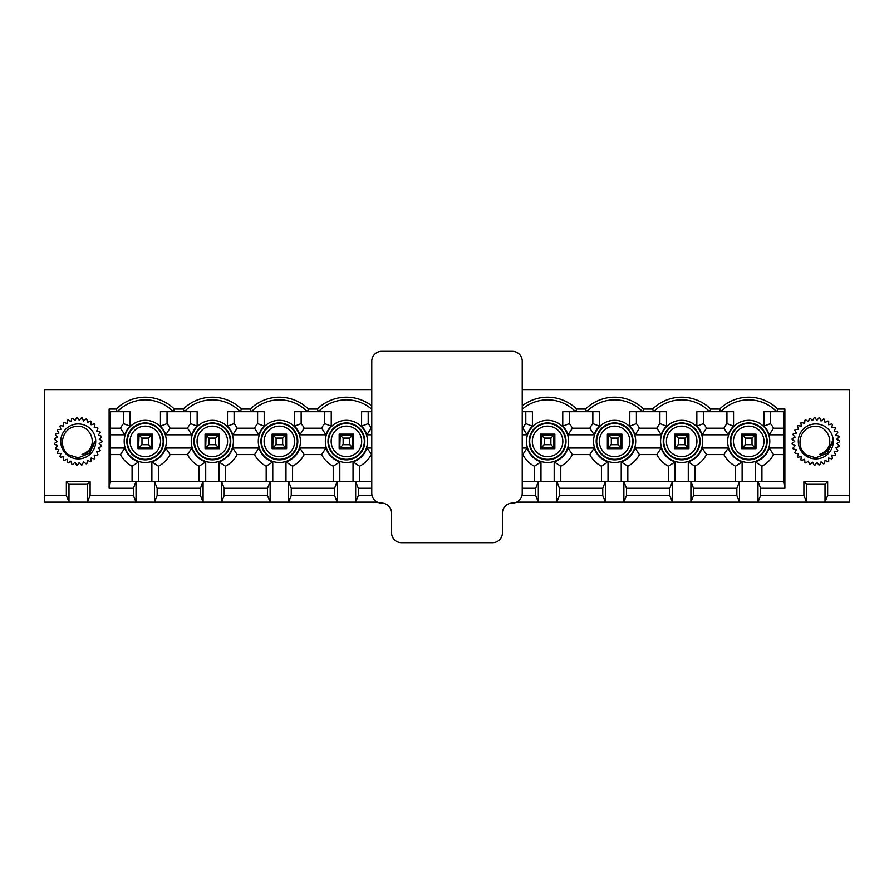 <?xml version="1.0" encoding="UTF-8"?>
<svg xmlns="http://www.w3.org/2000/svg" width="894" height="894" viewBox="0 0 894 894"><rect width="100%" height="100%" fill="white"/><g stroke="black" fill="none" stroke-linecap="round" stroke-linejoin="round"><path stroke-width="1.34" d="M90.104 481.642L87.467 484.291L68.983 484.291L66.346 481.642L90.104 481.642L90.104 495.511L133.396 495.511L136.033 502.104L87.467 502.104L90.104 495.511M133.396 488.247L109.113 488.247L110.431 481.642L136.033 481.642L133.396 488.247L133.396 495.511M109.113 488.247L109.113 409.05L116.198 409.05A41.537 41.537 0 0 1 174.352 409.05L183.248 409.05A41.537 41.537 0 0 1 241.402 409.05L250.298 409.05A41.537 41.537 0 0 1 308.452 409.05L317.348 409.05A41.537 41.537 0 0 1 371.77 405.798M784.887 488.247L760.604 488.247L757.967 481.642L783.569 481.642L784.887 488.247L784.887 409.05L777.802 409.05A41.537 41.537 0 0 0 719.648 409.05L710.752 409.05A41.537 41.537 0 0 0 652.598 409.05L643.702 409.05A41.537 41.537 0 0 0 585.548 409.05L576.652 409.05A41.537 41.537 0 0 0 522.23 405.798M760.604 488.247L760.604 495.511L803.896 495.511L806.533 502.104L757.967 502.104L760.604 495.511M803.896 481.642L827.654 481.642L825.017 484.291L806.533 484.291L803.896 481.642L803.896 495.511M827.654 481.642L827.654 495.511L849.3 495.511L849.3 502.104L825.017 502.104L827.654 495.511M522.23 389.918L849.3 389.918L849.3 495.511M371.77 389.918L44.7 389.918L44.7 495.511L66.346 495.511L68.983 502.104L44.7 502.104L44.7 495.511M66.346 481.642L66.346 495.511M693.554 495.511L736.846 495.511L739.483 502.104L690.917 502.104L693.554 495.511L693.554 488.247L690.917 481.642L739.483 481.642L736.846 488.247L736.846 495.511M736.846 488.247L693.554 488.247M755.329 481.642L755.329 461.863A21.512 21.512 0 0 0 769.198 447.995L783.569 447.995M784.887 409.05L783.569 411.698L763.901 411.698L763.901 426.147A21.512 21.512 0 0 1 769.198 434.786L783.569 434.786M733.549 411.698L696.851 411.698L696.851 426.147A21.512 21.512 0 0 1 702.148 434.786L728.252 434.786A21.512 21.512 0 0 1 733.549 426.147L733.549 411.698M666.499 411.698L629.801 411.698L629.801 426.147A21.512 21.512 0 0 1 635.098 434.786L661.202 434.786A21.512 21.512 0 0 1 666.499 426.147L666.499 411.698M599.449 411.698L562.751 411.698L562.751 426.147A21.512 21.512 0 0 1 568.048 434.786L594.152 434.786A21.512 21.512 0 0 1 599.449 426.147L599.449 411.698M522.23 434.786L527.102 434.786A21.512 21.512 0 0 1 532.399 426.147L532.399 411.698L522.23 411.698M371.77 411.698L361.601 411.698L361.601 426.147A21.512 21.512 0 0 1 366.898 434.786L371.77 434.786M331.249 411.698L294.551 411.698L294.551 426.147A21.512 21.512 0 0 1 299.848 434.786L325.952 434.786A21.512 21.512 0 0 1 331.249 426.147L331.249 411.698M264.199 411.698L227.501 411.698L227.501 426.147A21.512 21.512 0 0 1 232.798 434.786L258.902 434.786A21.512 21.512 0 0 1 264.199 426.147L264.199 411.698M197.149 411.698L160.451 411.698L160.451 426.147A21.512 21.512 0 0 1 165.748 434.786L191.852 434.786A21.512 21.512 0 0 1 197.149 426.147L197.149 411.698M110.431 434.786L124.802 434.786A21.512 21.512 0 0 1 130.099 426.147L130.099 411.698L110.431 411.698L109.113 409.05M138.671 481.642L138.671 461.863A21.512 21.512 0 0 1 124.802 447.995L110.431 447.995M151.879 481.642L151.879 461.863A21.512 21.512 0 0 0 165.748 447.995L191.852 447.995L187.505 454.588A28.116 28.116 0 0 0 199.127 466.21L205.721 461.863A21.512 21.512 0 0 1 191.852 447.995M205.721 481.642L205.721 461.863M218.929 481.642L218.929 461.863A21.512 21.512 0 0 0 232.798 447.995L258.902 447.995L254.555 454.588A28.116 28.116 0 0 0 266.177 466.21L272.771 461.863A21.512 21.512 0 0 1 258.902 447.995M272.771 481.642L272.771 461.863M285.979 481.642L285.979 461.863A21.512 21.512 0 0 0 299.848 447.995L325.952 447.995L321.605 454.588A28.116 28.116 0 0 0 333.227 466.21L339.821 461.863A21.512 21.512 0 0 1 325.952 447.995M339.821 481.642L339.821 461.863M353.029 481.642L353.029 461.863A21.512 21.512 0 0 0 366.898 447.995L371.77 447.995M522.23 447.995L527.102 447.995L522.755 454.588A28.116 28.116 0 0 0 534.377 466.21L540.971 461.863A21.512 21.512 0 0 1 527.102 447.995M540.971 481.642L540.971 461.863M554.179 481.642L554.179 461.863A21.512 21.512 0 0 0 568.048 447.995L594.152 447.995L589.805 454.588A28.116 28.116 0 0 0 601.427 466.21L608.021 461.863A21.512 21.512 0 0 1 594.152 447.995M608.021 481.642L608.021 461.863M621.229 481.642L621.229 461.863A21.512 21.512 0 0 0 635.098 447.995L661.202 447.995L656.855 454.588A28.116 28.116 0 0 0 668.477 466.21L675.071 461.863A21.512 21.512 0 0 1 661.202 447.995M675.071 481.642L675.071 461.863M688.279 481.642L688.279 461.863A21.512 21.512 0 0 0 702.148 447.995L728.252 447.995L723.905 454.588A28.116 28.116 0 0 0 735.527 466.21L742.121 461.863A21.512 21.512 0 0 1 728.252 447.995M742.121 481.642L742.121 461.863M742.121 447.995L742.121 434.786L755.329 434.786L755.329 447.995L742.121 447.995M777.802 409.05L776.707 411.698A38.9 38.9 0 0 0 720.743 411.698L719.648 409.05M710.752 409.05L709.657 411.698A38.9 38.9 0 0 0 653.693 411.698L652.598 409.05M626.504 495.511L669.796 495.511L672.433 502.104L623.867 502.104L626.504 495.511L626.504 488.247L623.867 481.642L672.433 481.642L669.796 488.247L669.796 495.511M669.796 488.247L626.504 488.247M675.071 447.995L675.071 434.786L688.279 434.786L688.279 447.995L675.071 447.995M643.702 409.05L642.607 411.698A38.9 38.9 0 0 0 586.643 411.698L585.548 409.05M559.454 495.511L602.746 495.511L605.383 502.104L556.817 502.104L559.454 495.511L559.454 488.247L556.817 481.642L605.383 481.642L602.746 488.247L602.746 495.511M602.746 488.247L559.454 488.247M608.021 447.995L608.021 434.786L621.229 434.786L621.229 447.995L608.021 447.995M576.652 409.05L575.557 411.698A38.9 38.9 0 0 0 522.23 409.206M521.962 495.511L535.696 495.511L538.333 502.104L516.654 502.104M522.23 481.642L538.333 481.642L535.696 488.247L535.696 495.511M535.696 488.247L522.23 488.247M540.971 447.995L540.971 434.786L554.179 434.786L554.179 447.995L540.971 447.995M371.77 488.247L358.304 488.247L358.304 495.511L372.038 495.511M358.304 488.247L355.667 481.642L371.77 481.642M377.346 502.104L355.667 502.104L358.304 495.511M291.254 495.511L334.546 495.511L337.183 502.104L288.617 502.104L291.254 495.511L291.254 488.247L288.617 481.642L337.183 481.642L334.546 488.247L334.546 495.511M334.546 488.247L291.254 488.247M339.821 447.995L339.821 434.786L353.029 434.786L353.029 447.995L339.821 447.995M371.77 409.206A38.9 38.9 0 0 0 318.443 411.698L317.348 409.05M308.452 409.05L307.357 411.698A38.9 38.9 0 0 0 251.393 411.698L250.298 409.05M224.204 495.511L267.496 495.511L270.133 502.104L221.567 502.104L224.204 495.511L224.204 488.247L221.567 481.642L270.133 481.642L267.496 488.247L267.496 495.511M267.496 488.247L224.204 488.247M272.771 447.995L272.771 434.786L285.979 434.786L285.979 447.995L272.771 447.995M241.402 409.05L240.307 411.698A38.9 38.9 0 0 0 184.343 411.698L183.248 409.05M157.154 495.511L200.446 495.511L203.083 502.104L154.517 502.104L157.154 495.511L157.154 488.247L154.517 481.642L203.083 481.642L200.446 488.247L200.446 495.511M200.446 488.247L157.154 488.247M205.721 447.995L205.721 434.786L218.929 434.786L218.929 447.995L205.721 447.995M116.198 409.05L117.293 411.698A38.9 38.9 0 0 1 173.257 411.698L174.352 409.05M138.671 447.995L138.671 434.786L151.879 434.786L151.879 447.995L138.671 447.995M825.017 484.291L825.017 502.104L806.533 502.104L806.533 484.291M757.967 502.104L739.483 502.104L739.483 481.642L757.967 481.642L757.967 502.104M690.917 502.104L672.433 502.104L672.433 481.642L690.917 481.642L690.917 502.104M623.867 502.104L605.383 502.104L605.383 481.642L623.867 481.642L623.867 502.104M556.817 502.104L538.333 502.104L538.333 481.642L556.817 481.642L556.817 502.104M355.667 502.104L337.183 502.104L337.183 481.642L355.667 481.642L355.667 502.104M288.617 502.104L270.133 502.104L270.133 481.642L288.617 481.642L288.617 502.104M221.567 502.104L203.083 502.104L203.083 481.642L221.567 481.642L221.567 502.104M154.517 502.104L136.033 502.104L136.033 481.642L154.517 481.642L154.517 502.104M87.467 484.291L87.467 502.104L68.983 502.104L68.983 484.291M138.011 448.654L152.539 448.654L152.539 434.126L138.011 434.126L138.011 448.654M167.055 411.698L167.055 423.611A28.116 28.116 0 0 1 170.095 428.192L187.505 428.192A28.116 28.116 0 0 1 190.545 423.611L190.545 411.698M110.431 428.192L120.455 428.192A28.116 28.116 0 0 1 123.495 423.611L123.495 411.698M132.077 481.642L132.077 466.21A28.116 28.116 0 0 1 120.455 454.588L110.431 454.588M199.127 481.642L199.127 466.21M187.505 454.588L170.095 454.588L165.748 447.995M151.879 461.863L158.473 466.21A28.116 28.116 0 0 0 170.095 454.588M158.473 466.21L158.473 481.642M187.505 428.192L191.852 434.786M165.748 434.786L170.095 428.192M167.055 423.611L160.451 426.147M130.099 426.147L123.495 423.611M120.455 428.192L124.802 434.786M124.802 447.995L120.455 454.588M132.077 466.21L138.671 461.863M205.061 448.654L219.589 448.654L219.589 434.126L205.061 434.126L205.061 448.654M234.105 411.698L234.105 423.611A28.116 28.116 0 0 1 237.145 428.192L254.555 428.192A28.116 28.116 0 0 1 257.595 423.611L257.595 411.698M266.177 481.642L266.177 466.21M254.555 454.588L237.145 454.588L232.798 447.995M218.929 461.863L225.523 466.21A28.116 28.116 0 0 0 237.145 454.588M225.523 466.21L225.523 481.642M254.555 428.192L258.902 434.786M232.798 434.786L237.145 428.192M234.105 423.611L227.501 426.147M197.149 426.147L190.545 423.611M272.111 448.654L286.639 448.654L286.639 434.126L272.111 434.126L272.111 448.654M301.155 411.698L301.155 423.611A28.116 28.116 0 0 1 304.195 428.192L321.605 428.192A28.116 28.116 0 0 1 324.645 423.611L324.645 411.698M333.227 481.642L333.227 466.21M321.605 454.588L304.195 454.588L299.848 447.995M285.979 461.863L292.573 466.21A28.116 28.116 0 0 0 304.195 454.588M292.573 466.21L292.573 481.642M321.605 428.192L325.952 434.786M299.848 434.786L304.195 428.192M301.155 423.611L294.551 426.147M264.199 426.147L257.595 423.611M339.161 448.654L353.689 448.654L353.689 434.126L339.161 434.126L339.161 448.654M368.205 411.698L368.205 423.611A28.116 28.116 0 0 1 371.245 428.192L371.77 428.192M371.77 454.588L366.898 447.995M353.029 461.863L359.623 466.21A28.116 28.116 0 0 0 371.245 454.588M359.623 466.21L359.623 481.642M366.898 434.786L371.245 428.192M368.205 423.611L361.601 426.147M331.249 426.147L324.645 423.611M522.23 428.192L522.755 428.192A28.116 28.116 0 0 1 525.795 423.611L525.795 411.698M534.377 481.642L534.377 466.21M522.755 428.192L527.102 434.786M540.311 448.654L554.839 448.654L554.839 434.126L540.311 434.126L540.311 448.654M569.355 411.698L569.355 423.611A28.116 28.116 0 0 1 572.395 428.192L589.805 428.192A28.116 28.116 0 0 1 592.845 423.611L592.845 411.698M601.427 481.642L601.427 466.21M589.805 454.588L572.395 454.588L568.048 447.995M554.179 461.863L560.773 466.21A28.116 28.116 0 0 0 572.395 454.588M560.773 466.21L560.773 481.642M589.805 428.192L594.152 434.786M568.048 434.786L572.395 428.192M569.355 423.611L562.751 426.147M532.399 426.147L525.795 423.611M607.361 448.654L621.889 448.654L621.889 434.126L607.361 434.126L607.361 448.654M636.405 411.698L636.405 423.611A28.116 28.116 0 0 1 639.445 428.192L656.855 428.192A28.116 28.116 0 0 1 659.895 423.611L659.895 411.698M668.477 481.642L668.477 466.21M656.855 454.588L639.445 454.588L635.098 447.995M621.229 461.863L627.823 466.21A28.116 28.116 0 0 0 639.445 454.588M627.823 466.21L627.823 481.642M656.855 428.192L661.202 434.786M635.098 434.786L639.445 428.192M636.405 423.611L629.801 426.147M599.449 426.147L592.845 423.611M674.411 448.654L688.939 448.654L688.939 434.126L674.411 434.126L674.411 448.654M703.455 411.698L703.455 423.611A28.116 28.116 0 0 1 706.495 428.192L723.905 428.192A28.116 28.116 0 0 1 726.945 423.611L726.945 411.698M735.527 481.642L735.527 466.21M723.905 454.588L706.495 454.588L702.148 447.995M688.279 461.863L694.873 466.21A28.116 28.116 0 0 0 706.495 454.588M694.873 466.21L694.873 481.642M723.905 428.192L728.252 434.786M702.148 434.786L706.495 428.192M703.455 423.611L696.851 426.147M666.499 426.147L659.895 423.611M741.461 448.654L755.989 448.654L755.989 434.126L741.461 434.126L741.461 448.654M770.505 411.698L770.505 423.611A28.116 28.116 0 0 1 773.545 428.192L783.569 428.192M755.329 461.863L761.923 466.21A28.116 28.116 0 0 0 773.545 454.588L769.198 447.995M761.923 466.21L761.923 481.642M783.569 454.588L773.545 454.588M769.198 434.786L773.545 428.192M770.505 423.611L763.901 426.147M733.549 426.147L726.945 423.611M783.569 481.642L783.569 411.698M110.431 411.698L110.431 481.642M138.671 446.665L139.062 435.177L151.488 435.177L151.488 447.603L140 447.995L138.671 446.665M148.572 438.094L141.978 438.094L141.978 444.687L148.572 444.687L148.572 438.094L151.488 435.177M148.572 444.687L151.488 447.603M141.978 438.094L139.062 435.177M141.978 444.687L139.062 447.603M794.8 452.543A23.758 23.758 0 0 0 795.213 453.292L798.51 453.403L797.47 456.543A23.758 23.758 0 0 0 798.029 457.192L801.281 456.633L800.901 459.918A23.758 23.758 0 0 0 801.572 460.432L804.645 459.237L804.935 462.533A23.758 23.758 0 0 0 805.695 462.902L808.467 461.114L809.405 464.277A23.758 23.758 0 0 0 810.232 464.489L812.59 462.187L814.143 465.092A23.758 23.758 0 0 0 814.993 465.137L816.837 462.399L818.949 464.936A23.758 23.758 0 0 0 819.798 464.802L821.05 461.751L823.631 463.818A23.758 23.758 0 0 0 824.424 463.517L825.039 460.276L827.978 461.773A23.758 23.758 0 0 0 828.704 461.326L828.649 458.03L831.833 458.901A23.758 23.758 0 0 0 832.448 458.309L831.733 455.091L835.03 455.314A23.758 23.758 0 0 0 835.51 454.61L834.169 451.604L837.432 451.146A23.758 23.758 0 0 0 837.767 450.364L835.845 447.693L838.952 446.587A23.758 23.758 0 0 0 839.131 445.76L836.706 443.513L839.533 441.815A23.758 23.758 0 0 0 839.533 440.966L836.706 439.267L839.131 437.021A23.758 23.758 0 0 0 838.952 436.194L835.845 435.099L837.767 432.417A23.758 23.758 0 0 0 837.432 431.634L834.169 431.187L835.51 428.17A23.758 23.758 0 0 0 835.03 427.466L831.733 427.69L832.448 424.471A23.758 23.758 0 0 0 831.833 423.879L828.649 424.751L828.704 421.454A23.758 23.758 0 0 0 827.978 421.007L825.039 422.504L824.424 419.264A23.758 23.758 0 0 0 823.631 418.962L821.05 421.029L819.798 417.979A23.758 23.758 0 0 0 818.949 417.844L816.837 420.381L814.993 417.643A23.758 23.758 0 0 0 814.143 417.688L812.59 420.593L810.232 418.291A23.758 23.758 0 0 0 809.405 418.504L808.467 421.666L805.695 419.878A23.758 23.758 0 0 0 804.935 420.247L804.645 423.544L801.572 422.348A23.758 23.758 0 0 0 800.901 422.862L801.281 426.147L798.029 425.6A23.758 23.758 0 0 0 797.47 426.237L798.51 429.377L795.213 429.489A23.758 23.758 0 0 0 794.8 430.237L796.442 433.098L793.235 433.869A23.758 23.758 0 0 0 792.978 434.685L795.168 437.155L792.185 438.563A23.758 23.758 0 0 0 792.095 439.412L794.744 441.39L792.095 443.368A23.758 23.758 0 0 0 792.185 444.217L795.168 445.625L792.978 448.095A23.758 23.758 0 0 0 793.235 448.911L796.442 449.682L794.8 452.543M819.552 454.375A13.533 13.533 0 0 0 824.268 451.928C836.102 443.96 827.263 423.991 813.562 426.472C799.828 427.433 795.079 446.933 806.075 454.722L815.775 457.817L827.363 453.068L832.269 441.379C830.861 448.598 826.626 452.934 819.552 454.375M815.775 458.879A17.489 17.489 0 0 0 830.917 432.651A17.489 17.489 0 0 0 800.633 432.651A17.489 17.489 0 0 0 815.775 458.879M807.204 455.471L805.952 454.633M807.852 455.839L805.796 454.498M808.332 456.085L805.639 454.375M371.77 493.197L371.77 361.21A9.901 9.901 0 0 1 381.671 351.308L512.329 351.308A9.901 9.901 0 0 1 522.23 361.21L522.23 493.197A9.901 9.901 0 0 1 512.329 503.098A9.901 9.901 0 0 0 502.439 513L502.439 532.79A9.901 9.901 0 0 1 492.538 542.692L401.462 542.692A9.901 9.901 0 0 1 391.561 532.79L391.561 513A9.901 9.901 0 0 0 381.671 503.098A9.901 9.901 0 0 1 371.77 493.197M205.721 446.665L206.112 435.177L218.538 435.177L218.538 447.603L207.05 447.995L205.721 446.665M215.622 438.094L209.028 438.094L209.028 444.687L215.622 444.687L215.622 438.094L218.538 435.177M215.622 444.687L218.538 447.603M209.028 438.094L206.112 435.177M209.028 444.687L206.112 447.603M339.821 446.665L340.212 435.177L352.638 435.177L352.638 447.603L341.15 447.995L339.821 446.665M349.722 438.094L343.128 438.094L343.128 444.687L349.722 444.687L349.722 438.094L352.638 435.177M349.722 444.687L352.638 447.603M343.128 438.094L340.212 435.177M343.128 444.687L340.212 447.603M57.25 452.543A23.758 23.758 0 0 0 57.663 453.292L60.96 453.403L59.92 456.543A23.758 23.758 0 0 0 60.479 457.192L63.731 456.633L63.351 459.918A23.758 23.758 0 0 0 64.022 460.432L67.095 459.237L67.385 462.533A23.758 23.758 0 0 0 68.145 462.902L70.917 461.114L71.855 464.277A23.758 23.758 0 0 0 72.682 464.489L75.04 462.187L76.593 465.092A23.758 23.758 0 0 0 77.443 465.137L79.287 462.399L81.399 464.936A23.758 23.758 0 0 0 82.248 464.802L83.5 461.751L86.081 463.818A23.758 23.758 0 0 0 86.874 463.517L87.489 460.276L90.428 461.773A23.758 23.758 0 0 0 91.154 461.326L91.099 458.03L94.283 458.901A23.758 23.758 0 0 0 94.898 458.309L94.183 455.091L97.48 455.314A23.758 23.758 0 0 0 97.96 454.61L96.619 451.604L99.882 451.146A23.758 23.758 0 0 0 100.217 450.364L98.295 447.693L101.402 446.587A23.758 23.758 0 0 0 101.581 445.76L99.156 443.513L101.983 441.815A23.758 23.758 0 0 0 101.983 440.966L99.156 439.267L101.581 437.021A23.758 23.758 0 0 0 101.402 436.194L98.295 435.099L100.217 432.417A23.758 23.758 0 0 0 99.882 431.634L96.619 431.187L97.96 428.17A23.758 23.758 0 0 0 97.48 427.466L94.183 427.69L94.898 424.471A23.758 23.758 0 0 0 94.283 423.879L91.099 424.751L91.154 421.454A23.758 23.758 0 0 0 90.428 421.007L87.489 422.504L86.874 419.264A23.758 23.758 0 0 0 86.081 418.962L83.5 421.029L82.248 417.979A23.758 23.758 0 0 0 81.399 417.844L79.287 420.381L77.443 417.643A23.758 23.758 0 0 0 76.593 417.688L75.04 420.593L72.682 418.291A23.758 23.758 0 0 0 71.855 418.504L70.917 421.666L68.145 419.878A23.758 23.758 0 0 0 67.385 420.247L67.095 423.544L64.022 422.348A23.758 23.758 0 0 0 63.351 422.862L63.731 426.147L60.479 425.6A23.758 23.758 0 0 0 59.92 426.237L60.96 429.377L57.663 429.489A23.758 23.758 0 0 0 57.25 430.237L58.892 433.098L55.685 433.869A23.758 23.758 0 0 0 55.428 434.685L57.618 437.155L54.635 438.563A23.758 23.758 0 0 0 54.545 439.412L57.194 441.39L54.545 443.368A23.758 23.758 0 0 0 54.635 444.217L57.618 445.625L55.428 448.095A23.758 23.758 0 0 0 55.685 448.911L58.892 449.682L57.25 452.543M82.002 454.375A13.533 13.533 0 0 0 86.718 451.928C98.552 443.96 89.713 423.991 76.012 426.472C62.278 427.433 57.529 446.933 68.525 454.722L78.225 457.817L89.813 453.068L94.719 441.379C93.311 448.598 89.076 452.934 82.002 454.375M78.225 458.879A17.489 17.489 0 0 0 93.367 432.651A17.489 17.489 0 0 0 63.083 432.651A17.489 17.489 0 0 0 78.225 458.879M69.654 455.471L68.402 454.633M70.302 455.839L68.246 454.498M70.782 456.085L68.089 454.375M272.771 446.665L273.162 435.177L285.588 435.177L285.588 447.603L274.1 447.995L272.771 446.665M282.672 438.094L276.078 438.094L276.078 444.687L282.672 444.687L282.672 438.094L285.588 435.177M282.672 444.687L285.588 447.603M276.078 438.094L273.162 435.177M276.078 444.687L273.162 447.603M742.121 446.665L742.512 435.177L754.938 435.177L754.938 447.603L743.45 447.995L742.121 446.665M752.022 438.094L745.428 438.094L745.428 444.687L752.022 444.687L752.022 438.094L754.938 435.177M752.022 444.687L754.938 447.603M745.428 438.094L742.512 435.177M745.428 444.687L742.512 447.603M675.071 446.665L675.462 435.177L687.888 435.177L687.888 447.603L676.4 447.995L675.071 446.665M684.972 438.094L678.378 438.094L678.378 444.687L684.972 444.687L684.972 438.094L687.888 435.177M684.972 444.687L687.888 447.603M678.378 438.094L675.462 435.177M678.378 444.687L675.462 447.603M608.021 446.665L608.412 435.177L620.838 435.177L620.838 447.603L609.35 447.995L608.021 446.665M617.922 438.094L611.328 438.094L611.328 444.687L617.922 444.687L617.922 438.094L620.838 435.177M617.922 444.687L620.838 447.603M611.328 438.094L608.412 435.177M611.328 444.687L608.412 447.603M540.971 446.665L541.362 435.177L553.788 435.177L553.788 447.603L542.3 447.995L540.971 446.665M550.872 438.094L544.278 438.094L544.278 444.687L550.872 444.687L550.872 438.094L553.788 435.177M550.872 444.687L553.788 447.603M544.278 438.094L541.362 435.177M544.278 444.687L541.362 447.603M660.588 441.39A21.087 21.087 0 0 1 692.213 423.13A21.087 21.087 0 0 1 692.213 459.65A21.087 21.087 0 0 1 660.588 441.39M526.488 441.39A21.087 21.087 0 0 1 558.113 423.13A21.087 21.087 0 0 1 558.113 459.65A21.087 21.087 0 0 1 526.488 441.39M258.288 441.39A21.087 21.087 0 0 1 289.913 423.13A21.087 21.087 0 0 1 289.913 459.65A21.087 21.087 0 0 1 258.288 441.39M124.188 441.39A21.087 21.087 0 0 1 155.813 423.13A21.087 21.087 0 0 1 155.813 459.65A21.087 21.087 0 0 1 124.188 441.39M191.238 441.39A21.087 21.087 0 0 1 222.863 423.13A21.087 21.087 0 0 1 222.863 459.65A21.087 21.087 0 0 1 191.238 441.39M325.338 441.39A21.087 21.087 0 0 1 356.963 423.13A21.087 21.087 0 0 1 356.963 459.65A21.087 21.087 0 0 1 325.338 441.39M593.538 441.39A21.087 21.087 0 0 1 625.163 423.13A21.087 21.087 0 0 1 625.163 459.65A21.087 21.087 0 0 1 593.538 441.39M727.638 441.39A21.087 21.087 0 0 1 759.263 423.13A21.087 21.087 0 0 1 759.263 459.65A21.087 21.087 0 0 1 727.638 441.39M163.714 441.39A18.439 18.439 0 0 0 145.275 422.951A18.439 18.439 0 0 0 126.836 441.39A18.439 18.439 0 0 0 145.275 459.829A18.439 18.439 0 0 0 163.714 441.39M163.177 441.39A17.902 17.902 0 0 1 145.275 459.292A17.902 17.902 0 0 1 127.373 441.39A17.902 17.902 0 0 1 145.275 423.488A17.902 17.902 0 0 1 163.177 441.39M130.01 441.39A15.265 15.265 0 0 1 152.908 428.17A15.265 15.265 0 0 1 152.908 454.61A15.265 15.265 0 0 1 130.01 441.39M230.764 441.39A18.439 18.439 0 0 0 212.325 422.951A18.439 18.439 0 0 0 193.886 441.39A18.439 18.439 0 0 0 212.325 459.829A18.439 18.439 0 0 0 230.764 441.39M230.227 441.39A17.902 17.902 0 0 1 212.325 459.292A17.902 17.902 0 0 1 194.423 441.39A17.902 17.902 0 0 1 212.325 423.488A17.902 17.902 0 0 1 230.227 441.39M197.06 441.39A15.265 15.265 0 0 1 219.958 428.17A15.265 15.265 0 0 1 219.958 454.61A15.265 15.265 0 0 1 197.06 441.39M297.814 441.39A18.439 18.439 0 0 0 279.375 422.951A18.439 18.439 0 0 0 260.936 441.39A18.439 18.439 0 0 0 279.375 459.829A18.439 18.439 0 0 0 297.814 441.39M297.277 441.39A17.902 17.902 0 0 1 279.375 459.292A17.902 17.902 0 0 1 261.473 441.39A17.902 17.902 0 0 1 279.375 423.488A17.902 17.902 0 0 1 297.277 441.39M264.11 441.39A15.265 15.265 0 0 1 287.008 428.17A15.265 15.265 0 0 1 287.008 454.61A15.265 15.265 0 0 1 264.11 441.39M364.864 441.39A18.439 18.439 0 0 0 346.425 422.951A18.439 18.439 0 0 0 327.986 441.39A18.439 18.439 0 0 0 346.425 459.829A18.439 18.439 0 0 0 364.864 441.39M364.327 441.39A17.902 17.902 0 0 1 346.425 459.292A17.902 17.902 0 0 1 328.523 441.39A17.902 17.902 0 0 1 346.425 423.488A17.902 17.902 0 0 1 364.327 441.39M331.16 441.39A15.265 15.265 0 0 1 354.058 428.17A15.265 15.265 0 0 1 354.058 454.61A15.265 15.265 0 0 1 331.16 441.39M566.014 441.39A18.439 18.439 0 0 0 547.575 422.951A18.439 18.439 0 0 0 529.136 441.39A18.439 18.439 0 0 0 547.575 459.829A18.439 18.439 0 0 0 566.014 441.39M565.477 441.39A17.902 17.902 0 0 1 547.575 459.292A17.902 17.902 0 0 1 529.673 441.39A17.902 17.902 0 0 1 547.575 423.488A17.902 17.902 0 0 1 565.477 441.39M532.31 441.39A15.265 15.265 0 0 1 555.208 428.17A15.265 15.265 0 0 1 555.208 454.61A15.265 15.265 0 0 1 532.31 441.39M633.064 441.39A18.439 18.439 0 0 0 614.625 422.951A18.439 18.439 0 0 0 596.186 441.39A18.439 18.439 0 0 0 614.625 459.829A18.439 18.439 0 0 0 633.064 441.39M632.527 441.39A17.902 17.902 0 0 1 614.625 459.292A17.902 17.902 0 0 1 596.723 441.39A17.902 17.902 0 0 1 614.625 423.488A17.902 17.902 0 0 1 632.527 441.39M599.36 441.39A15.265 15.265 0 0 1 622.258 428.17A15.265 15.265 0 0 1 622.258 454.61A15.265 15.265 0 0 1 599.36 441.39M700.114 441.39A18.439 18.439 0 0 0 681.675 422.951A18.439 18.439 0 0 0 663.236 441.39A18.439 18.439 0 0 0 681.675 459.829A18.439 18.439 0 0 0 700.114 441.39M699.577 441.39A17.902 17.902 0 0 1 681.675 459.292A17.902 17.902 0 0 1 663.773 441.39A17.902 17.902 0 0 1 681.675 423.488A17.902 17.902 0 0 1 699.577 441.39M666.41 441.39A15.265 15.265 0 0 1 689.308 428.17A15.265 15.265 0 0 1 689.308 454.61A15.265 15.265 0 0 1 666.41 441.39M767.164 441.39A18.439 18.439 0 0 0 748.725 422.951A18.439 18.439 0 0 0 730.286 441.39A18.439 18.439 0 0 0 748.725 459.829A18.439 18.439 0 0 0 767.164 441.39M766.627 441.39A17.902 17.902 0 0 1 748.725 459.292A17.902 17.902 0 0 1 730.823 441.39A17.902 17.902 0 0 1 748.725 423.488A17.902 17.902 0 0 1 766.627 441.39M733.46 441.39A15.265 15.265 0 0 1 756.358 428.17A15.265 15.265 0 0 1 756.358 454.61A15.265 15.265 0 0 1 733.46 441.39"/></g></svg>
